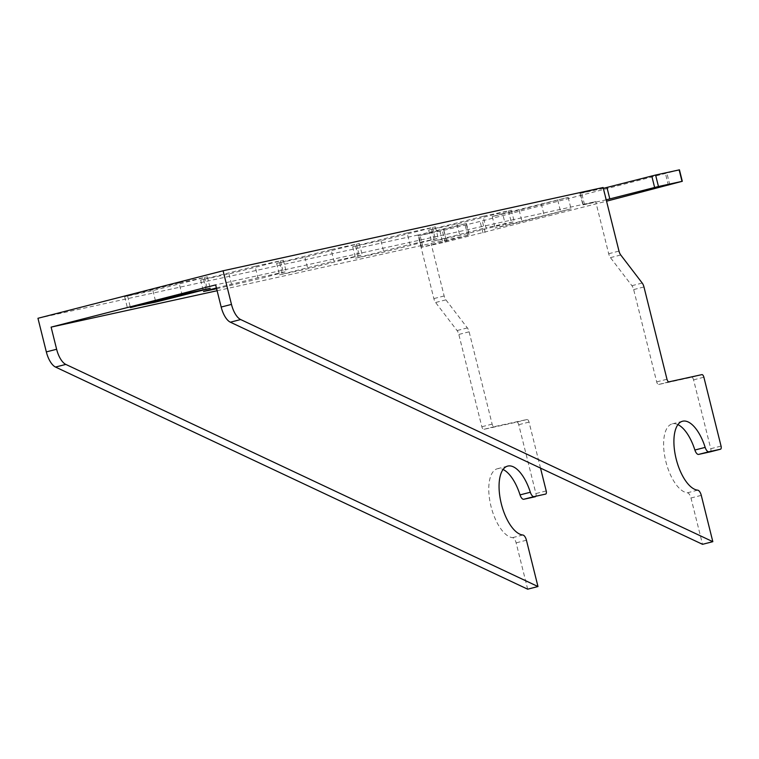 <?xml version="1.0" encoding="UTF-8"?>
<svg xmlns="http://www.w3.org/2000/svg" width="759" height="759" viewBox="0 0 759 759"><rect width="100%" height="100%" fill="white"/><g stroke="black" fill="none" stroke-linecap="round" stroke-linejoin="round"><path stroke-width="0.57" stroke-dasharray="3.79 2.85" d="M535.399 496.718A2.96 1.3 75.6 0 0 535.911 493.578L518.739 424.717A2.96 1.3 75.6 0 0 516.756 422.127L483.815 429.347A2.96 1.3 -104.4 0 1 481.842 426.757L458.825 334.453A5.911 2.59 75.6 0 0 457.07 330.554L435.609 302.499A5.911 2.59 -104.4 0 1 433.854 298.6L417.991 234.996L466.443 223.488L418.446 235.859L442.288 230.651L482.288 220.878L679.286 169.874L682.151 181.344M417.991 234.996L37.95 318.287M603.348 188.355L580.018 193.46L603.139 187.501M255.081 266.276L200.642 280.033L228.924 273.933L283.363 260.176L255.081 266.276L257.937 277.747L286.228 271.646L264.085 277.585L216.609 288.733M331.085 249.616L276.646 263.373L304.928 257.273L359.368 243.516L331.085 249.616L333.951 261.096L362.233 254.996L307.793 268.752L279.511 274.853L333.951 261.096M407.099 232.956L352.66 246.722L380.942 240.622L435.381 226.856L407.099 232.956L409.955 244.436L438.247 238.335L383.807 252.092L355.516 258.193L409.955 244.436M179.067 282.927L124.628 296.684L152.92 290.583L207.359 276.826L179.067 282.927L181.932 294.407M483.103 216.306L428.664 230.062L456.946 223.962L511.386 210.205L483.103 216.306L485.969 227.776L514.251 221.675L459.812 235.442L431.529 241.542L485.969 227.776M502.657 213.706L492.24 216.552L519.128 210.101L568.159 197.34L502.657 213.706L505.522 225.186L571.024 208.82L521.993 221.571L495.105 228.023L505.522 225.186M606.213 199.826L582.884 204.93L595.701 201.619L215.66 284.9M217.112 290.735L469.015 235.024L421.302 247.339L445.144 242.121L606.555 201.201M216.41 287.936L257.937 277.747M540.512 468.104L529.032 422.08A2.96 1.3 75.6 0 0 527.059 419.49L494.118 426.7A2.96 1.3 -104.4 0 1 492.136 424.11L469.119 331.806A5.911 2.59 75.6 0 0 467.364 327.916L445.903 299.852A5.911 2.59 -104.4 0 1 444.148 295.963L431.15 243.838M710.244 451.852A2.96 1.3 -104.4 0 0 710.756 448.721L693.584 379.861A2.96 1.3 -104.4 0 0 691.601 377.27L658.66 384.481A2.96 1.3 75.6 0 1 656.677 381.891L633.67 289.587A5.911 2.59 -104.4 0 0 631.915 285.697L610.454 257.633A5.911 2.59 75.6 0 1 608.699 253.743L595.701 201.619M677.92 424.623A35.483 15.55 75.6 0 0 672.246 423.873A35.483 15.55 75.6 0 0 665.349 459.375A35.483 15.55 75.6 0 0 687.388 492.8A5.911 2.59 -104.4 0 1 690.975 497.999L702.521 544.317M527.676 589.183L516.129 542.865A5.911 2.59 75.6 0 0 512.543 537.657A35.483 15.55 -104.4 0 1 490.504 504.232A35.483 15.55 -104.4 0 1 497.401 468.739A35.483 15.55 -104.4 0 1 503.084 469.489M584.487 204.494L581.622 193.014M442.374 240.954L439.508 229.484M203.592 279.483L206.363 290.612M280.413 260.716L283.278 272.196M228.924 273.933L231.789 285.403M279.597 262.823L282.462 274.303M356.426 244.066L359.282 255.536M304.928 257.273L307.793 268.752M355.601 246.172L358.466 257.643M432.431 227.406L435.296 238.886M380.942 240.622L383.807 252.092M127.578 296.143L130.349 307.262M204.408 277.377L207.264 288.856M152.92 290.583L155.453 300.763M431.615 229.512L434.48 240.992M508.445 210.755L511.3 222.226M456.946 223.962L459.812 235.442M519.128 210.101L521.993 221.571M541.281 203.801L544.137 215.271M557.742 200.186L560.607 211.666M669.836 184.949L666.971 173.479M668.385 185.338L665.529 173.858M605.986 199.883L603.12 188.403M583.178 204.873L580.312 193.403M446.207 240.015L443.351 228.544M469.015 235.024L466.149 223.544M467.705 235.404L464.84 223.924M422.905 246.903L420.05 235.423M421.596 247.282L418.74 235.802M445.144 242.121L442.288 230.651M446.795 241.732L443.93 230.252M482.961 232.899L480.096 221.419M485.153 232.349L482.288 220.878M444.148 295.963L433.854 298.6M445.903 299.852L435.609 302.499M467.364 327.916L457.07 330.554M469.119 331.806L458.825 334.453M492.136 424.11L481.842 426.757M494.118 426.7L483.815 429.347M527.059 419.49L516.756 422.127M529.032 422.08L518.739 424.717M546.205 490.931L535.911 493.578M522.837 535.019L512.543 537.657M526.433 540.218L516.129 542.865M690.975 497.999L701.278 495.361M687.388 492.8L697.682 490.162M710.756 448.721L721.05 446.074M693.584 379.861L703.878 377.214M691.601 377.27L701.904 374.623M658.66 384.481L668.964 381.843M656.677 381.891L666.981 379.253M633.67 289.587L643.964 286.949M631.915 285.697L642.209 283.05M610.454 257.633L620.748 254.996M608.699 253.743L618.993 251.096M200.642 280.033L203.497 291.503M283.363 260.176L286.228 271.646M276.646 263.373L279.511 274.853M359.368 243.516L362.233 254.996M352.66 246.722L355.516 258.193M435.381 226.856L438.247 238.335M124.628 296.684L127.493 308.163M207.359 276.826L210.215 288.306M428.664 230.062L431.529 241.542M511.386 210.205L514.251 221.675M492.24 216.552L495.105 228.023M568.159 197.34L571.024 208.82M580.018 193.46L582.884 204.93M466.443 223.488L469.309 234.967M421.302 247.339L418.446 235.859M497.401 468.739L507.695 466.092M682.54 421.236L672.246 423.873"/><path stroke-width="1.14" d="M679.286 169.874L655.596 175.035L603.348 188.355M677.92 424.623A35.483 15.55 75.6 0 1 694.883 450.03A5.911 2.59 -104.4 0 0 698.622 454.404L710.196 451.861A2.96 1.3 -104.4 0 0 710.215 451.861A2.96 1.3 -104.4 0 1 710.215 451.861L720.519 449.214A2.96 1.3 -104.4 0 0 721.05 446.074L703.878 377.214A2.96 1.3 -104.4 0 0 701.904 374.623L668.964 381.843A2.96 1.3 75.6 0 1 666.981 379.253L643.964 286.949A5.911 2.59 -104.4 0 0 642.209 283.05L620.748 254.996A5.911 2.59 75.6 0 1 618.993 251.096L603.139 187.501L223.089 270.783L37.95 318.287L46.337 351.901A17.742 7.78 75.6 0 0 55.511 367.052L527.676 589.183L537.979 586.536L526.433 540.218A5.911 2.59 75.6 0 0 522.837 535.019A35.483 15.55 -104.4 0 1 500.798 501.595A35.483 15.55 -104.4 0 1 507.695 466.092A35.483 15.55 -104.4 0 1 530.332 492.249A5.911 2.59 75.6 0 0 534.07 496.623L545.655 494.081A2.96 1.3 75.6 0 0 545.674 494.081A2.96 1.3 75.6 0 0 546.205 490.931L540.512 468.104M606.555 201.201L682.303 181.297L658.461 186.505L606.213 199.826M55.511 367.052L65.815 364.415A17.742 7.78 -104.4 0 1 56.631 349.263L51.109 327.12L205.357 287.538L215.66 284.9L221.182 307.044A17.742 7.78 75.6 0 0 230.357 322.196L240.66 319.548A17.742 7.78 -104.4 0 1 231.476 304.406L223.089 270.783M51.109 327.12L217.112 290.735M130.444 307.613L181.932 294.407L210.215 288.306L155.775 302.063L130.349 307.262M216.609 288.733L203.497 291.503L216.41 287.936M65.815 364.415L537.979 586.536M720.519 449.214A2.96 1.3 -104.4 0 1 720.5 449.224L708.915 451.757A5.911 2.59 -104.4 0 1 705.177 447.393A35.483 15.55 75.6 0 0 682.54 421.236A35.483 15.55 75.6 0 0 675.643 456.728A35.483 15.55 75.6 0 0 697.682 490.162A5.911 2.59 -104.4 0 1 701.278 495.361L712.824 541.679L702.521 544.317L230.357 322.196M535.351 496.728A2.96 1.3 75.6 0 0 535.37 496.718A2.96 1.3 75.6 0 0 535.399 496.718L523.776 499.261A5.911 2.59 75.6 0 1 520.038 494.896A35.483 15.55 -104.4 0 0 503.084 469.489M712.824 541.679L240.66 319.548M231.476 304.406L221.182 307.044M56.631 349.263L46.337 351.901M155.453 300.763L155.775 302.063M682.009 181.354L679.144 169.874M658.461 186.505L655.596 175.035M654.619 187.445L651.763 175.974M609.819 198.943L606.963 187.464M534.07 496.623L523.776 499.261M530.332 492.249L520.038 494.896M694.883 450.03L705.177 447.393M698.622 454.404L708.915 451.757M710.196 451.861L720.5 449.224M682.303 181.297L679.438 169.817"/></g></svg>
